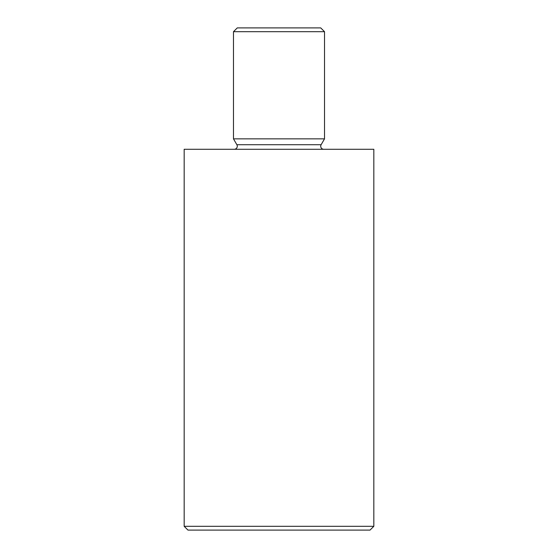 <?xml version="1.0" encoding="UTF-8"?>
<svg xmlns="http://www.w3.org/2000/svg" width="558" height="558" viewBox="0 0 558 558"><rect width="100%" height="100%" fill="white"/><g stroke="black" fill="none" stroke-linecap="round" stroke-linejoin="round"><path stroke-width="0.84" d="M234.241 149.279A3.034 3.034 0 0 0 236.871 144.724L233.481 138.858L233.481 31.694L324.519 31.694L324.519 138.858L233.481 138.858M323.759 149.279A3.034 3.034 0 0 1 321.129 144.724L324.519 138.858M233.481 31.694L237.276 27.9L320.724 27.9L324.519 31.694M370.031 530.1L187.969 530.1L184.175 526.306L373.825 526.306L370.031 530.1M373.825 526.306L373.825 149.279L184.175 149.279L184.175 526.306M321.129 144.724L236.871 144.724"/></g></svg>
